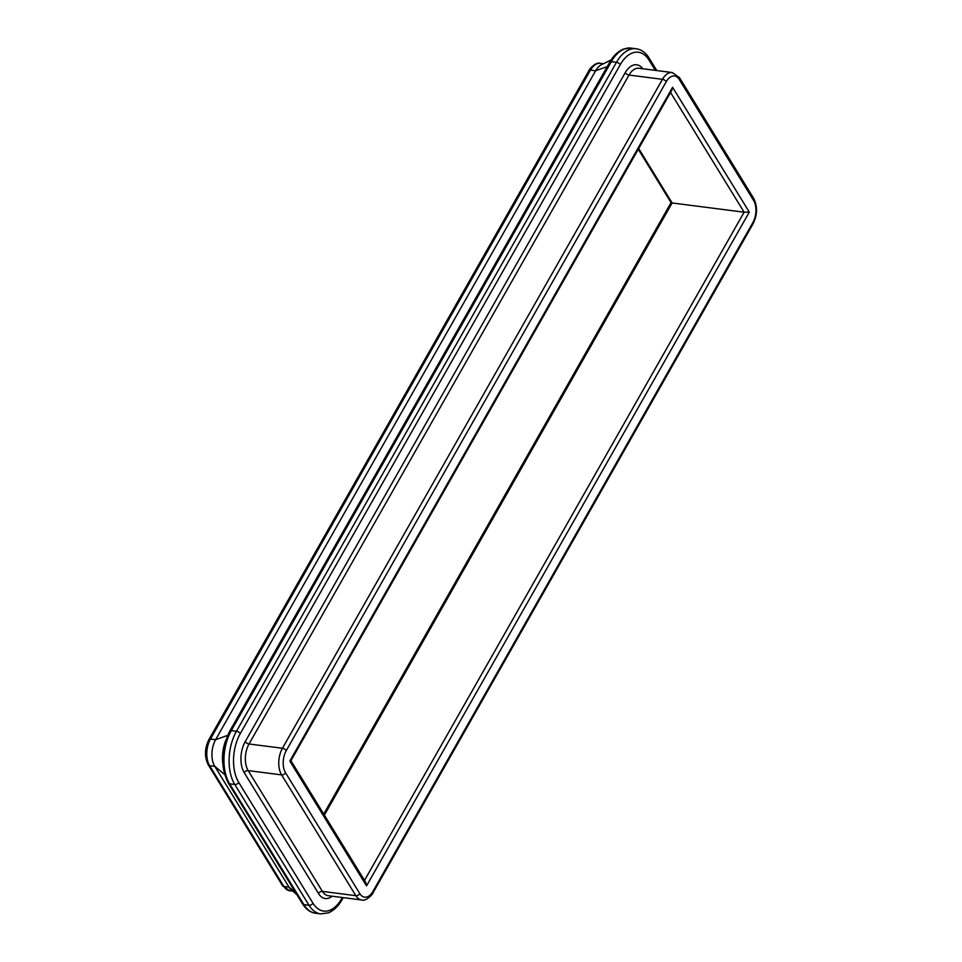 <?xml version="1.0" encoding="UTF-8"?>
<svg xmlns="http://www.w3.org/2000/svg" width="962" height="962" viewBox="0 0 962 962"><rect width="100%" height="100%" fill="white"/><g stroke="black" fill="none" stroke-linecap="round" stroke-linejoin="round"><path stroke-width="1.44" d="M611.147 59.909L601.418 64.743A19.012 10.931 97.3 0 0 595.622 70.767L215.608 739.706A19.012 10.931 97.3 0 0 214.766 766.329L288.997 887.108A19.012 10.931 97.3 0 0 291.125 889.682L296.957 894.744M324.386 815.115L672.137 202.97L671.091 202.573M289.827 761.086L366.534 885.894L749.302 212.109L672.594 87.301L289.827 761.086L290.909 760.653M672.594 87.301L671.873 90.115L290.909 760.738M366.534 885.894L365.704 882.358L290.933 760.689M749.302 212.109L744.119 212.193L364.514 880.41M638.684 148.545L672.137 202.97L744.119 212.193L670.538 92.472M225.577 740.812A29.473 16.943 97.3 0 0 222.727 763.046M631.012 48.1L623.292 49.122C614.682 53.114 610.954 60.077 609.812 62.097A3.163 1.503 29.6 0 1 611.327 61.652L616.474 62.314L236.46 731.252A38.011 21.861 97.3 0 0 234.788 784.499L229.641 783.838A3.163 2.104 -31.6 0 1 228.319 783.068L302.549 903.859C306.06 909.403 310.401 912.529 315.572 913.239A38.011 21.861 -82.7 0 1 303.872 904.617L229.641 783.838A38.011 21.861 -82.7 0 1 231.313 730.591L611.327 61.652A38.011 21.861 -82.7 0 1 631.012 48.1L636.147 48.761A38.011 21.861 97.3 0 0 616.474 62.314A3.163 1.503 29.6 0 1 620.286 64.646A34.848 20.034 -82.7 0 1 649.037 60.137L655.326 70.382M302.549 903.859A3.163 2.104 -31.6 0 0 303.872 904.617L309.018 905.278A3.163 2.104 -31.6 0 0 312.963 903.186L238.732 782.395A34.848 20.034 -82.7 0 1 240.272 733.597L620.286 64.646M227.621 735.401L215.608 739.706L210.462 739.044L590.476 70.106A19.012 10.931 -82.7 0 1 600.312 63.336L603.451 63.732M224.639 774.59L214.766 766.329L209.62 765.668A19.012 10.931 -82.7 0 1 210.462 739.044A3.163 1.503 29.6 0 0 208.946 739.501L588.96 70.551A3.163 1.503 29.6 0 1 590.476 70.106L595.622 70.767L607.262 66.582M642.82 68.771A22.174 12.746 97.3 0 0 625.228 72.703A3.163 1.503 -150.4 0 0 629.04 75.048A19.012 10.931 -82.7 0 1 638.876 68.266L672.294 72.547A19.012 10.931 97.3 0 0 662.457 79.329A3.163 1.503 29.6 0 1 666.269 81.674A15.837 9.103 -82.7 0 1 679.34 79.618L753.571 200.397A15.837 9.103 -82.7 0 1 752.873 222.583L372.859 891.533A15.837 9.103 -82.7 0 1 359.788 893.578L285.558 772.799A15.837 9.103 -82.7 0 1 286.255 750.613L666.269 81.674M625.228 72.703L245.214 741.642A3.163 1.503 -150.4 0 0 249.026 743.987L629.04 75.048L662.457 79.329L282.443 748.268A3.163 1.503 29.6 0 1 286.255 750.613M245.214 741.642A22.174 12.746 97.3 0 0 244.24 772.702A3.163 2.104 148.4 0 1 248.184 770.61A19.012 10.931 -82.7 0 1 249.026 743.987L282.443 748.268A19.012 10.931 97.3 0 0 281.601 774.891L355.844 895.67L322.414 891.389L248.184 770.61L281.601 774.891A3.163 2.104 -31.6 0 0 285.558 772.799M244.24 772.702L318.47 893.494A3.163 2.104 148.4 0 1 322.414 891.389A19.012 10.931 -82.7 0 0 328.27 895.706L361.688 899.987A19.012 10.931 97.3 0 1 355.844 895.67A3.163 2.104 -31.6 0 0 359.788 893.578M318.47 893.494A22.174 12.746 97.3 0 0 332.215 896.211M342.376 897.51L341.714 898.664A34.848 20.034 -82.7 0 1 312.963 903.186M649.037 60.137A3.163 2.104 -31.6 0 0 649.17 58.141C645.634 52.585 641.305 49.447 636.147 48.761M609.812 62.097L229.798 731.036A3.163 1.503 29.6 0 1 231.313 730.591L236.46 731.252A3.163 1.503 29.6 0 1 240.272 733.597M341.714 898.664A3.163 1.503 -150.4 0 1 341.907 899.903C340.752 901.935 337.037 908.862 328.487 912.854L320.707 913.9A38.011 21.861 97.3 0 1 309.018 905.278L234.788 784.499A3.163 2.104 -31.6 0 0 238.732 782.395M295.719 892.736L288.997 887.108L283.862 886.459A3.163 2.104 148.4 0 1 282.539 885.689L289.706 890.764A19.012 10.931 -82.7 0 1 283.862 886.459L209.62 765.668A3.163 2.104 -31.6 0 1 208.309 764.91C204.341 756.914 204.545 748.448 208.946 739.501M753.571 200.397A3.163 2.104 -31.6 0 0 753.691 198.412L679.461 77.621A3.163 2.104 148.4 0 1 679.34 79.618M361.688 899.987C366.318 901.851 373.833 892.904 373.04 892.76A3.163 1.503 -150.4 0 0 372.859 891.533M373.04 892.76L753.054 223.821A3.163 1.503 -150.4 0 0 752.873 222.583M341.907 899.903L343.206 897.618M656.793 70.563L649.17 58.141M228.319 783.068C220.334 766.87 220.827 749.53 229.798 731.036M588.96 70.551C588.167 70.406 595.682 61.472 600.312 63.336M208.309 764.91L282.539 885.689M289.706 890.764L292.833 891.173M323.725 814.056L671.067 202.621M671.091 202.669L638.275 149.266M679.461 77.621L672.294 72.547M753.691 198.412C757.659 206.397 757.455 214.863 753.054 223.821M315.572 913.239L320.707 913.9"/></g></svg>
